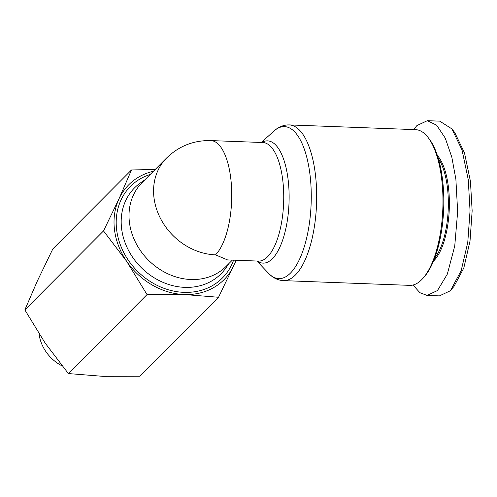 <?xml version="1.0" encoding="UTF-8"?>
<svg xmlns="http://www.w3.org/2000/svg" width="497" height="497" viewBox="0 0 497 497"><rect width="100%" height="100%" fill="white"/><g stroke="black" fill="none" stroke-linecap="round" stroke-linejoin="round"><path stroke-width="0.75" d="M413.007 285.023L419.903 292.702L427.053 295.417L439.435 295.883L449.86 291.006L453.904 286.57L463.807 268.013L470.019 241.045L472.15 210.852L470.435 181.337L464.49 152.877L454.767 132.593L451.903 128.897L439.733 121.15L427.345 120.684L416.927 125.555L413.579 129.574M450.773 290.043L461.191 270.61L467.77 242.362L470.044 210.734L468.267 179.728L462.03 149.964L451.903 128.897M283.414 280.625L409.708 285.359A77.911 30.218 -87.9 0 0 421.624 279.73A77.911 30.218 -87.9 0 0 422.692 278.606A77.911 30.218 -87.9 0 0 441.603 178.417A77.911 30.218 -87.9 0 0 427.985 137.358A77.911 30.218 -87.9 0 0 415.548 129.649L289.248 124.915A77.911 30.218 92.1 0 1 315.309 173.689A77.911 30.218 92.1 0 1 283.414 280.625L281.625 280.47C276.63 279.674 272.275 277.289 268.573 273.313A76.06 29.503 92.1 0 0 300.896 256.148A76.06 29.503 92.1 0 0 309.935 174.205A76.06 29.503 92.1 0 0 273.903 131.102L261.304 142.471M422.692 278.606L423.941 277.214A76.327 29.609 -87.9 0 0 443.672 208.665A76.327 29.609 -87.9 0 0 429.128 138.837L427.985 137.358M434.62 258.223A56.161 21.781 -87.9 0 0 447.356 187.058A56.161 21.781 -87.9 0 0 438.354 158.574M433.459 261.155A56.95 22.092 -87.9 0 0 448.381 186.791A56.95 22.092 -87.9 0 0 437.416 155.561M215.493 254.855A59.323 23.011 92.1 0 0 231.621 189.003A59.323 23.011 92.1 0 0 210.865 140.583L262.851 142.527A59.323 23.011 92.1 0 1 282.694 179.665A59.323 23.011 92.1 0 1 258.409 261.087L227.564 259.931L215.493 254.855A59.323 50.421 -135.1 0 1 154.002 197.812A59.323 50.421 -135.1 0 1 166.613 157.99L142.055 182.647A59.323 50.421 44.9 0 0 129.437 222.47A59.323 50.421 44.9 0 0 190.929 279.513A59.323 50.421 44.9 0 0 226.104 266.386L232.354 260.111M39.033 333.81A37.691 32.032 44.9 0 0 39.052 333.947A37.691 32.032 44.9 0 0 62.094 365.898M427.053 295.417L437.472 290.546L447.312 274.151L454.743 246.027L457.65 211.647L455.879 179.262L451.823 157.182L445.225 138.042L436.664 125.232L427.345 120.684M235.969 260.248A67.232 57.143 -135.1 0 1 233.938 265.367A67.232 57.143 -135.1 0 1 184.194 294.522A67.232 57.143 -135.1 0 1 126.685 261.347A67.232 57.143 -135.1 0 1 118.92 199.017A67.232 57.143 -135.1 0 1 153.38 171.279M155.076 169.576L131.506 169.937L118.92 199.017L103.519 230.925L126.685 261.347L147.031 294.597L184.194 294.522L218.537 297.274L236.261 260.26M147.031 294.597L68.369 373.564L102.711 376.316L139.868 376.241L218.537 297.274M103.519 230.925L24.85 309.892L37.437 280.811L52.837 248.904L131.506 169.937M24.85 309.892L45.202 343.141L68.369 373.564M261.745 142.484A61.174 23.726 92.1 0 1 288.061 179.15A61.174 23.726 92.1 0 1 281.799 242.505A61.174 23.726 92.1 0 1 257.303 261.049M144.826 179.864L140.769 182.666A60.957 51.806 44.9 0 0 126.064 245.214A60.957 51.806 44.9 0 0 184.797 287.365A60.957 51.806 44.9 0 0 226.092 267.666L228.881 263.596M150.181 174.49A64.89 55.155 44.9 0 0 118.671 239.753A64.89 55.155 44.9 0 0 183.921 292.354A64.89 55.155 44.9 0 0 233.59 260.161M289.248 124.915L287.452 124.94C282.408 125.356 277.891 127.412 273.903 131.102M256.862 261.031L268.573 273.313M210.865 140.583C193.693 140.222 178.945 146.031 166.613 157.99"/></g></svg>
